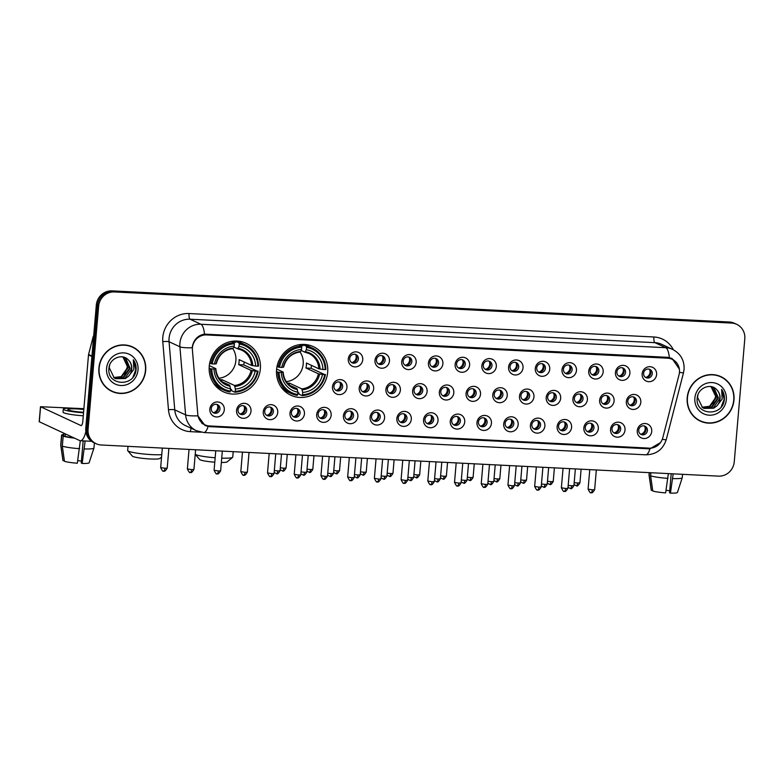 <?xml version="1.0" encoding="UTF-8"?>
<svg xmlns="http://www.w3.org/2000/svg" width="784" height="784" viewBox="0 0 784 784"><rect width="100%" height="100%" fill="white"/><g stroke="black" fill="none" stroke-linecap="round" stroke-linejoin="round"><path stroke-width="1.18" d="M276.566 369.666A26.783 25.411 114.9 0 0 290.835 395.234A26.783 25.411 114.9 0 0 327.673 372.243A26.783 25.411 114.9 0 0 313.404 346.665A26.783 25.411 114.9 0 0 276.566 369.666M209.24 366.265A26.783 25.411 114.9 0 0 223.518 391.843A26.783 25.411 114.9 0 0 260.357 368.843A26.783 25.411 114.9 0 0 246.078 343.265A26.783 25.411 114.9 0 0 209.24 366.265M251.017 411.169A7.575 7.193 -65.1 0 1 243.138 418.313A7.575 7.193 -65.1 0 1 236.552 410.444A7.575 7.193 -65.1 0 1 244.422 403.309A7.575 7.193 -65.1 0 1 251.017 411.169M237.993 409.914A4.547 4.312 114.9 0 0 240.423 414.256A4.547 4.312 114.9 0 0 246.676 410.355A4.547 4.312 114.9 0 0 244.255 406.014A4.547 4.312 114.9 0 0 237.993 409.914M277.732 412.521A7.575 7.193 -65.1 0 1 269.853 419.656A7.575 7.193 -65.1 0 1 263.267 411.786A7.575 7.193 -65.1 0 1 271.137 404.652A7.575 7.193 -65.1 0 1 277.732 412.521M264.708 411.267A4.547 4.312 114.9 0 0 267.138 415.608A4.547 4.312 114.9 0 0 273.391 411.698A4.547 4.312 114.9 0 0 270.97 407.357A4.547 4.312 114.9 0 0 264.708 411.267M304.447 413.864A7.575 7.193 -65.1 0 1 296.568 421.008A7.575 7.193 -65.1 0 1 289.982 413.139A7.575 7.193 -65.1 0 1 297.851 406.004A7.575 7.193 -65.1 0 1 304.447 413.864M291.423 412.609A4.547 4.312 114.9 0 0 293.853 416.951A4.547 4.312 114.9 0 0 300.105 413.05A4.547 4.312 114.9 0 0 297.685 408.709A4.547 4.312 114.9 0 0 291.423 412.609M331.162 415.216A7.575 7.193 -65.1 0 1 323.282 422.351A7.575 7.193 -65.1 0 1 316.697 414.481A7.575 7.193 -65.1 0 1 324.566 407.347A7.575 7.193 -65.1 0 1 331.162 415.216M318.137 413.962A4.547 4.312 114.9 0 0 320.568 418.303A4.547 4.312 114.9 0 0 326.82 414.393A4.547 4.312 114.9 0 0 324.4 410.052A4.547 4.312 114.9 0 0 318.137 413.962M357.876 416.559A7.575 7.193 -65.1 0 1 349.997 423.703A7.575 7.193 -65.1 0 1 343.412 415.834A7.575 7.193 -65.1 0 1 351.281 408.699A7.575 7.193 -65.1 0 1 357.876 416.559M344.852 415.304A4.547 4.312 114.9 0 0 347.283 419.646A4.547 4.312 114.9 0 0 353.535 415.745A4.547 4.312 114.9 0 0 351.114 411.404A4.547 4.312 114.9 0 0 344.852 415.304M384.591 417.911A7.575 7.193 -65.1 0 1 376.712 425.046A7.575 7.193 -65.1 0 1 370.126 417.186A7.575 7.193 -65.1 0 1 377.996 410.042A7.575 7.193 -65.1 0 1 384.591 417.911M371.567 416.657A4.547 4.312 114.9 0 0 373.997 420.998A4.547 4.312 114.9 0 0 380.25 417.098A4.547 4.312 114.9 0 0 377.829 412.747A4.547 4.312 114.9 0 0 371.567 416.657M411.306 419.254A7.575 7.193 -65.1 0 1 403.427 426.398A7.575 7.193 -65.1 0 1 396.841 418.529A7.575 7.193 -65.1 0 1 404.711 411.394A7.575 7.193 -65.1 0 1 411.306 419.254M398.282 417.999A4.547 4.312 114.9 0 0 400.712 422.351A4.547 4.312 114.9 0 0 406.965 418.44A4.547 4.312 114.9 0 0 404.544 414.099A4.547 4.312 114.9 0 0 398.282 417.999M438.021 420.606A7.575 7.193 -65.1 0 1 430.142 427.741A7.575 7.193 -65.1 0 1 423.556 419.881A7.575 7.193 -65.1 0 1 431.425 412.737A7.575 7.193 -65.1 0 1 438.021 420.606M424.997 419.352A4.547 4.312 114.9 0 0 427.427 423.693A4.547 4.312 114.9 0 0 433.679 419.793A4.547 4.312 114.9 0 0 431.259 415.442A4.547 4.312 114.9 0 0 424.997 419.352M464.736 421.959A7.575 7.193 -65.1 0 1 456.856 429.093A7.575 7.193 -65.1 0 1 450.271 421.224A7.575 7.193 -65.1 0 1 458.14 414.089A7.575 7.193 -65.1 0 1 464.736 421.959M451.711 420.694A4.547 4.312 114.9 0 0 454.142 425.046A4.547 4.312 114.9 0 0 460.394 421.135A4.547 4.312 114.9 0 0 457.974 416.794A4.547 4.312 114.9 0 0 451.711 420.694M491.45 423.301A7.575 7.193 -65.1 0 1 483.571 430.436A7.575 7.193 -65.1 0 1 476.986 422.576A7.575 7.193 -65.1 0 1 484.855 415.432A7.575 7.193 -65.1 0 1 491.45 423.301M478.426 422.047A4.547 4.312 114.9 0 0 480.857 426.388A4.547 4.312 114.9 0 0 487.109 422.488A4.547 4.312 114.9 0 0 484.688 418.137A4.547 4.312 114.9 0 0 478.426 422.047M518.165 424.654A7.575 7.193 -65.1 0 1 510.286 431.788A7.575 7.193 -65.1 0 1 503.7 423.919A7.575 7.193 -65.1 0 1 511.57 416.784A7.575 7.193 -65.1 0 1 518.165 424.654M505.141 423.389A4.547 4.312 114.9 0 0 507.571 427.741A4.547 4.312 114.9 0 0 513.824 423.83A4.547 4.312 114.9 0 0 511.403 419.489A4.547 4.312 114.9 0 0 505.141 423.389M544.88 425.996A7.575 7.193 -65.1 0 1 537.001 433.131A7.575 7.193 -65.1 0 1 530.415 425.271A7.575 7.193 -65.1 0 1 538.285 418.127A7.575 7.193 -65.1 0 1 544.88 425.996M531.856 424.742A4.547 4.312 114.9 0 0 534.286 429.083A4.547 4.312 114.9 0 0 540.539 425.183A4.547 4.312 114.9 0 0 538.108 420.832A4.547 4.312 114.9 0 0 531.856 424.742M571.595 427.349A7.575 7.193 -65.1 0 1 563.716 434.483A7.575 7.193 -65.1 0 1 557.13 426.614A7.575 7.193 -65.1 0 1 564.999 419.479A7.575 7.193 -65.1 0 1 571.595 427.349M558.571 426.084A4.547 4.312 114.9 0 0 561.001 430.436A4.547 4.312 114.9 0 0 567.253 426.525A4.547 4.312 114.9 0 0 564.823 422.184A4.547 4.312 114.9 0 0 558.571 426.084M598.31 428.691A7.575 7.193 -65.1 0 1 590.43 435.826A7.575 7.193 -65.1 0 1 583.845 427.966A7.575 7.193 -65.1 0 1 591.714 420.822A7.575 7.193 -65.1 0 1 598.31 428.691M585.285 427.437A4.547 4.312 114.9 0 0 587.716 431.778A4.547 4.312 114.9 0 0 593.968 427.878A4.547 4.312 114.9 0 0 591.538 423.536A4.547 4.312 114.9 0 0 585.285 427.437M625.024 430.044A7.575 7.193 -65.1 0 1 617.145 437.178A7.575 7.193 -65.1 0 1 610.55 429.309A7.575 7.193 -65.1 0 1 618.429 422.174A7.575 7.193 -65.1 0 1 625.024 430.044M612 428.789A4.547 4.312 114.9 0 0 614.431 433.131A4.547 4.312 114.9 0 0 620.683 429.22A4.547 4.312 114.9 0 0 618.253 424.879A4.547 4.312 114.9 0 0 612 428.789M651.739 431.386A7.575 7.193 -65.1 0 1 643.86 438.53A7.575 7.193 -65.1 0 1 637.265 430.661A7.575 7.193 -65.1 0 1 645.144 423.517A7.575 7.193 -65.1 0 1 651.739 431.386M638.715 430.132A4.547 4.312 114.9 0 0 641.145 434.473A4.547 4.312 114.9 0 0 647.398 430.573A4.547 4.312 114.9 0 0 644.967 426.231A4.547 4.312 114.9 0 0 638.715 430.132M224.302 409.826A7.575 7.193 -65.1 0 1 216.423 416.961A7.575 7.193 -65.1 0 1 209.838 409.091A7.575 7.193 -65.1 0 1 217.707 401.957A7.575 7.193 -65.1 0 1 224.302 409.826M211.278 408.572A4.547 4.312 114.9 0 0 213.709 412.913A4.547 4.312 114.9 0 0 219.961 409.003A4.547 4.312 114.9 0 0 217.54 404.662A4.547 4.312 114.9 0 0 211.278 408.572M346.949 387.482A7.575 7.193 -65.1 0 1 339.08 394.617A7.575 7.193 -65.1 0 1 332.485 386.747A7.575 7.193 -65.1 0 1 340.364 379.613A7.575 7.193 -65.1 0 1 346.949 387.482M333.935 386.228A4.547 4.312 114.9 0 0 336.356 390.569A4.547 4.312 114.9 0 0 342.618 386.659A4.547 4.312 114.9 0 0 340.187 382.318A4.547 4.312 114.9 0 0 333.935 386.228M373.664 388.825A7.575 7.193 -65.1 0 1 365.795 395.969A7.575 7.193 -65.1 0 1 359.199 388.1A7.575 7.193 -65.1 0 1 367.079 380.955A7.575 7.193 -65.1 0 1 373.664 388.825M360.65 387.57A4.547 4.312 114.9 0 0 363.07 391.912A4.547 4.312 114.9 0 0 369.323 388.011A4.547 4.312 114.9 0 0 366.902 383.67A4.547 4.312 114.9 0 0 360.65 387.57M400.379 390.177A7.575 7.193 -65.1 0 1 392.51 397.312A7.575 7.193 -65.1 0 1 385.914 389.442A7.575 7.193 -65.1 0 1 393.793 382.308A7.575 7.193 -65.1 0 1 400.379 390.177M387.365 388.923A4.547 4.312 114.9 0 0 389.785 393.264A4.547 4.312 114.9 0 0 396.038 389.354A4.547 4.312 114.9 0 0 393.617 385.013A4.547 4.312 114.9 0 0 387.365 388.923M427.094 391.52A7.575 7.193 -65.1 0 1 419.224 398.664A7.575 7.193 -65.1 0 1 412.629 390.795A7.575 7.193 -65.1 0 1 420.508 383.65A7.575 7.193 -65.1 0 1 427.094 391.52M414.079 390.265A4.547 4.312 114.9 0 0 416.5 394.607A4.547 4.312 114.9 0 0 422.752 390.706A4.547 4.312 114.9 0 0 420.332 386.365A4.547 4.312 114.9 0 0 414.079 390.265M453.809 392.872A7.575 7.193 -65.1 0 1 445.939 400.007A7.575 7.193 -65.1 0 1 439.344 392.137A7.575 7.193 -65.1 0 1 447.223 385.003A7.575 7.193 -65.1 0 1 453.809 392.872M440.794 391.618A4.547 4.312 114.9 0 0 443.215 395.959A4.547 4.312 114.9 0 0 449.467 392.049A4.547 4.312 114.9 0 0 447.047 387.708A4.547 4.312 114.9 0 0 440.794 391.618M480.523 394.215A7.575 7.193 -65.1 0 1 472.654 401.359A7.575 7.193 -65.1 0 1 466.059 393.49A7.575 7.193 -65.1 0 1 473.938 386.345A7.575 7.193 -65.1 0 1 480.523 394.215M467.509 392.96A4.547 4.312 114.9 0 0 469.93 397.302A4.547 4.312 114.9 0 0 476.182 393.401A4.547 4.312 114.9 0 0 473.761 389.06A4.547 4.312 114.9 0 0 467.509 392.96M507.238 395.567A7.575 7.193 -65.1 0 1 499.369 402.702A7.575 7.193 -65.1 0 1 492.773 394.832A7.575 7.193 -65.1 0 1 500.653 387.698A7.575 7.193 -65.1 0 1 507.238 395.567M494.224 394.313A4.547 4.312 114.9 0 0 496.644 398.654A4.547 4.312 114.9 0 0 502.897 394.744A4.547 4.312 114.9 0 0 500.476 390.403A4.547 4.312 114.9 0 0 494.224 394.313M533.953 396.91A7.575 7.193 -65.1 0 1 526.084 404.054A7.575 7.193 -65.1 0 1 519.488 396.185A7.575 7.193 -65.1 0 1 527.367 389.04A7.575 7.193 -65.1 0 1 533.953 396.91M520.939 395.655A4.547 4.312 114.9 0 0 523.359 399.997A4.547 4.312 114.9 0 0 529.612 396.096A4.547 4.312 114.9 0 0 527.191 391.755A4.547 4.312 114.9 0 0 520.939 395.655M560.668 398.262A7.575 7.193 -65.1 0 1 552.798 405.397A7.575 7.193 -65.1 0 1 546.203 397.527A7.575 7.193 -65.1 0 1 554.082 390.393A7.575 7.193 -65.1 0 1 560.668 398.262M547.653 397.008A4.547 4.312 114.9 0 0 550.074 401.349A4.547 4.312 114.9 0 0 556.326 397.439A4.547 4.312 114.9 0 0 553.906 393.098A4.547 4.312 114.9 0 0 547.653 397.008M587.383 399.605A7.575 7.193 -65.1 0 1 579.513 406.749A7.575 7.193 -65.1 0 1 572.918 398.88A7.575 7.193 -65.1 0 1 580.797 391.745A7.575 7.193 -65.1 0 1 587.383 399.605M574.368 398.35A4.547 4.312 114.9 0 0 576.789 402.692A4.547 4.312 114.9 0 0 583.041 398.791A4.547 4.312 114.9 0 0 580.621 394.45A4.547 4.312 114.9 0 0 574.368 398.35M614.097 400.957A7.575 7.193 -65.1 0 1 606.218 408.092A7.575 7.193 -65.1 0 1 599.633 400.222A7.575 7.193 -65.1 0 1 607.512 393.088A7.575 7.193 -65.1 0 1 614.097 400.957M601.083 399.703A4.547 4.312 114.9 0 0 603.504 404.044A4.547 4.312 114.9 0 0 609.756 400.134A4.547 4.312 114.9 0 0 607.335 395.793A4.547 4.312 114.9 0 0 601.083 399.703M640.812 402.3A7.575 7.193 -65.1 0 1 632.933 409.444A7.575 7.193 -65.1 0 1 626.347 401.575A7.575 7.193 -65.1 0 1 634.227 394.44A7.575 7.193 -65.1 0 1 640.812 402.3M627.798 401.045A4.547 4.312 114.9 0 0 630.218 405.387A4.547 4.312 114.9 0 0 636.471 401.486A4.547 4.312 114.9 0 0 634.05 397.145A4.547 4.312 114.9 0 0 627.798 401.045M362.747 359.738A7.575 7.193 -65.1 0 1 354.868 366.883A7.575 7.193 -65.1 0 1 348.282 359.013A7.575 7.193 -65.1 0 1 356.152 351.879A7.575 7.193 -65.1 0 1 362.747 359.738M349.723 358.484A4.547 4.312 114.9 0 0 352.153 362.825A4.547 4.312 114.9 0 0 358.406 358.925A4.547 4.312 114.9 0 0 355.985 354.584A4.547 4.312 114.9 0 0 349.723 358.484M389.462 361.091A7.575 7.193 -65.1 0 1 381.583 368.225A7.575 7.193 -65.1 0 1 374.997 360.356A7.575 7.193 -65.1 0 1 382.866 353.221A7.575 7.193 -65.1 0 1 389.462 361.091M376.438 359.836A4.547 4.312 114.9 0 0 378.868 364.178A4.547 4.312 114.9 0 0 385.12 360.268A4.547 4.312 114.9 0 0 382.7 355.926A4.547 4.312 114.9 0 0 376.438 359.836M416.177 362.433A7.575 7.193 -65.1 0 1 408.297 369.578A7.575 7.193 -65.1 0 1 401.712 361.708A7.575 7.193 -65.1 0 1 409.581 354.574A7.575 7.193 -65.1 0 1 416.177 362.433M403.152 361.179A4.547 4.312 114.9 0 0 405.583 365.52A4.547 4.312 114.9 0 0 411.835 361.62A4.547 4.312 114.9 0 0 409.415 357.279A4.547 4.312 114.9 0 0 403.152 361.179M442.891 363.786A7.575 7.193 -65.1 0 1 435.012 370.92A7.575 7.193 -65.1 0 1 428.427 363.051A7.575 7.193 -65.1 0 1 436.296 355.916A7.575 7.193 -65.1 0 1 442.891 363.786M429.867 362.531A4.547 4.312 114.9 0 0 432.298 366.873A4.547 4.312 114.9 0 0 438.55 362.963A4.547 4.312 114.9 0 0 436.129 358.621A4.547 4.312 114.9 0 0 429.867 362.531M469.606 365.128A7.575 7.193 -65.1 0 1 461.727 372.273A7.575 7.193 -65.1 0 1 455.141 364.403A7.575 7.193 -65.1 0 1 463.011 357.269A7.575 7.193 -65.1 0 1 469.606 365.128M456.582 363.874A4.547 4.312 114.9 0 0 459.012 368.225A4.547 4.312 114.9 0 0 465.265 364.315A4.547 4.312 114.9 0 0 462.844 359.974A4.547 4.312 114.9 0 0 456.582 363.874M496.321 366.481A7.575 7.193 -65.1 0 1 488.442 373.615A7.575 7.193 -65.1 0 1 481.856 365.756A7.575 7.193 -65.1 0 1 489.726 358.611A7.575 7.193 -65.1 0 1 496.321 366.481M483.297 365.226A4.547 4.312 114.9 0 0 485.727 369.568A4.547 4.312 114.9 0 0 491.98 365.667A4.547 4.312 114.9 0 0 489.559 361.316A4.547 4.312 114.9 0 0 483.297 365.226M523.036 367.823A7.575 7.193 -65.1 0 1 515.157 374.968A7.575 7.193 -65.1 0 1 508.571 367.098A7.575 7.193 -65.1 0 1 516.44 359.964A7.575 7.193 -65.1 0 1 523.036 367.823M510.012 366.569A4.547 4.312 114.9 0 0 512.442 370.92A4.547 4.312 114.9 0 0 518.694 367.01A4.547 4.312 114.9 0 0 516.274 362.669A4.547 4.312 114.9 0 0 510.012 366.569M549.751 369.176A7.575 7.193 -65.1 0 1 541.871 376.31A7.575 7.193 -65.1 0 1 535.286 368.451A7.575 7.193 -65.1 0 1 543.155 361.306A7.575 7.193 -65.1 0 1 549.751 369.176M536.726 367.921A4.547 4.312 114.9 0 0 539.157 372.263A4.547 4.312 114.9 0 0 545.409 368.362A4.547 4.312 114.9 0 0 542.989 364.011A4.547 4.312 114.9 0 0 536.726 367.921M576.465 370.528A7.575 7.193 -65.1 0 1 568.586 377.663A7.575 7.193 -65.1 0 1 562.001 369.793A7.575 7.193 -65.1 0 1 569.87 362.659A7.575 7.193 -65.1 0 1 576.465 370.528M563.441 369.264A4.547 4.312 114.9 0 0 565.872 373.615A4.547 4.312 114.9 0 0 572.124 369.705A4.547 4.312 114.9 0 0 569.703 365.364A4.547 4.312 114.9 0 0 563.441 369.264M603.18 371.871A7.575 7.193 -65.1 0 1 595.301 379.005A7.575 7.193 -65.1 0 1 588.715 371.146A7.575 7.193 -65.1 0 1 596.585 364.001A7.575 7.193 -65.1 0 1 603.18 371.871M590.156 370.616A4.547 4.312 114.9 0 0 592.586 374.958A4.547 4.312 114.9 0 0 598.839 371.057A4.547 4.312 114.9 0 0 596.418 366.706A4.547 4.312 114.9 0 0 590.156 370.616M629.895 373.223A7.575 7.193 -65.1 0 1 622.016 380.358A7.575 7.193 -65.1 0 1 615.43 372.488A7.575 7.193 -65.1 0 1 623.3 365.354A7.575 7.193 -65.1 0 1 629.895 373.223M616.871 371.959A4.547 4.312 114.9 0 0 619.301 376.31A4.547 4.312 114.9 0 0 625.554 372.4A4.547 4.312 114.9 0 0 623.133 368.059A4.547 4.312 114.9 0 0 616.871 371.959M656.61 374.566A7.575 7.193 -65.1 0 1 648.731 381.7A7.575 7.193 -65.1 0 1 642.145 373.841A7.575 7.193 -65.1 0 1 650.014 366.696A7.575 7.193 -65.1 0 1 656.61 374.566M643.586 373.311A4.547 4.312 114.9 0 0 646.016 377.653A4.547 4.312 114.9 0 0 652.268 373.752A4.547 4.312 114.9 0 0 649.848 369.401A4.547 4.312 114.9 0 0 643.586 373.311M243.491 405.749A4.547 4.312 -65.1 0 1 239.728 413.854M270.206 407.092A4.547 4.312 -65.1 0 1 266.442 415.197M296.92 408.444A4.547 4.312 -65.1 0 1 293.157 416.549M323.635 409.787A4.547 4.312 -65.1 0 1 319.872 417.892M350.35 411.139A4.547 4.312 -65.1 0 1 346.587 419.244M377.065 412.482A4.547 4.312 -65.1 0 1 373.302 420.587M403.78 413.834A4.547 4.312 -65.1 0 1 400.016 421.939M430.494 415.177A4.547 4.312 -65.1 0 1 426.731 423.291M457.209 416.529A4.547 4.312 -65.1 0 1 453.446 424.634M483.924 417.872A4.547 4.312 -65.1 0 1 480.161 425.986M510.639 419.224A4.547 4.312 -65.1 0 1 506.876 427.329M537.354 420.567A4.547 4.312 -65.1 0 1 533.59 428.681M564.068 421.919A4.547 4.312 -65.1 0 1 560.305 430.024M590.783 423.262A4.547 4.312 -65.1 0 1 587.02 431.376M617.498 424.614A4.547 4.312 -65.1 0 1 613.735 432.719M644.213 425.967A4.547 4.312 -65.1 0 1 640.45 434.071M216.776 404.397A4.547 4.312 -65.1 0 1 213.013 412.502M339.433 382.053A4.547 4.312 -65.1 0 1 335.67 390.158M366.148 383.405A4.547 4.312 -65.1 0 1 362.384 391.51M392.862 384.748A4.547 4.312 -65.1 0 1 389.099 392.853M419.577 386.1A4.547 4.312 -65.1 0 1 415.814 394.205M446.292 387.443A4.547 4.312 -65.1 0 1 442.529 395.548M473.007 388.795A4.547 4.312 -65.1 0 1 469.244 396.9M499.722 390.138A4.547 4.312 -65.1 0 1 495.958 398.243M526.436 391.49A4.547 4.312 -65.1 0 1 522.673 399.595M553.151 392.833A4.547 4.312 -65.1 0 1 549.388 400.938M579.866 394.185A4.547 4.312 -65.1 0 1 576.103 402.29M606.581 395.528A4.547 4.312 -65.1 0 1 602.818 403.633M633.296 396.88A4.547 4.312 -65.1 0 1 629.532 404.985M355.221 354.319A4.547 4.312 -65.1 0 1 351.457 362.424M381.935 355.662A4.547 4.312 -65.1 0 1 378.172 363.766M408.65 357.014A4.547 4.312 -65.1 0 1 404.887 365.119M435.365 358.357A4.547 4.312 -65.1 0 1 431.602 366.461M462.08 359.709A4.547 4.312 -65.1 0 1 458.317 367.814M488.795 361.052A4.547 4.312 -65.1 0 1 485.031 369.156M515.509 362.404A4.547 4.312 -65.1 0 1 511.746 370.509M542.224 363.747A4.547 4.312 -65.1 0 1 538.461 371.861M568.939 365.099A4.547 4.312 -65.1 0 1 565.176 373.204M595.654 366.442A4.547 4.312 -65.1 0 1 591.891 374.556M622.369 367.794A4.547 4.312 -65.1 0 1 618.605 375.899M649.083 369.137A4.547 4.312 -65.1 0 1 645.32 377.251M192.423 350.134A13.642 12.946 -65.1 0 1 192.423 347.782A13.642 12.946 -65.1 0 1 206.604 334.935L667.596 358.19A13.642 12.946 -65.1 0 1 672.192 359.327A13.642 12.946 -65.1 0 1 679.062 374.693L662.823 437.668A13.642 12.946 -65.1 0 1 649.044 448.183L209.642 426.016A13.642 12.946 -65.1 0 1 205.055 424.879A13.642 12.946 -65.1 0 1 197.774 414.207L192.423 350.134M98.902 368.019A24.51 23.255 114.9 0 0 111.965 391.422A24.51 23.255 114.9 0 0 145.677 370.381A24.51 23.255 114.9 0 0 132.614 346.969A24.51 23.255 114.9 0 0 98.902 368.019M111.397 391.147A24.51 23.255 114.9 0 0 115.571 392.47M687.205 397.694A24.51 23.255 114.9 0 0 700.269 421.106A24.51 23.255 114.9 0 0 733.981 400.056A24.51 23.255 114.9 0 0 720.917 376.653A24.51 23.255 114.9 0 0 687.205 397.694M699.691 420.822A24.51 23.255 114.9 0 0 703.875 422.145M192.335 346.959L192.521 345.724C194.197 339.168 198.176 335.297 204.477 334.121L667.38 357.308L672.074 358.494L679.414 369.176M96.167 443.734L93.855 442.666A15.161 14.386 114.9 0 1 85.77 428.191L96.314 305.143A15.161 14.386 114.9 0 1 112.073 290.864L729.306 321.999A15.161 14.386 114.9 0 1 734.402 323.263L735.559 323.802A15.161 14.386 114.9 0 0 730.463 322.538L113.229 291.403A15.161 14.386 114.9 0 0 97.471 305.682L86.926 428.721A15.161 14.386 114.9 0 0 95.011 443.205A15.161 14.386 114.9 0 1 86.926 428.721L97.471 305.682A15.161 14.386 114.9 0 1 113.229 291.403L730.463 322.538A15.161 14.386 114.9 0 1 735.559 323.802L736.715 324.341A15.161 14.386 114.9 0 0 731.619 323.077L114.386 291.942A15.161 14.386 114.9 0 0 98.637 306.211L88.082 429.26A15.161 14.386 114.9 0 0 96.167 443.734A15.161 14.386 114.9 0 0 101.263 444.998L718.497 476.133A15.161 14.386 114.9 0 0 734.255 461.864L744.8 338.815A15.161 14.386 114.9 0 0 736.715 324.341M660.451 442.627L649.965 448.781L648.437 448.791L209.553 426.643L205.045 425.555L197.901 415.834A17.689 2.871 -4.8 0 1 185.602 414.883L179.908 346.773A20.208 19.179 -65.1 0 1 179.918 343.284A20.208 19.179 -65.1 0 1 200.92 324.253A17.689 5.214 92.9 0 1 204.477 334.121M648.476 448.085L206.584 425.8M671.339 358.17L675.004 361.13M724.044 378.731A24.51 23.255 114.9 0 0 720.329 376.389M135.74 349.056A24.51 23.255 114.9 0 0 132.035 346.714M132.506 347.204A24.255 23.01 114.9 0 0 99.147 368.029A24.255 23.01 114.9 0 0 112.073 391.196A24.255 23.01 114.9 0 0 145.442 370.362A24.255 23.01 114.9 0 0 132.506 347.204L131.349 346.665A24.255 23.01 114.9 0 0 127.851 345.391M123.019 357.063L127.4 366.716L124.529 374.193M123.431 357.2L128.272 367.461L121.677 376.839L113.915 377.692M123.196 357.122L127.812 367.255L121.226 376.624L113.709 377.535M122.128 356.847L125.812 358.396L130.115 368.323L123.519 377.692L114.778 378.241M124.146 357.475L125.352 358.18L129.654 368.108L123.059 377.476L114.552 378.113M128.713 360.346C122.794 352.8 109.554 358.21 108.966 368.098C106.448 385.591 133.868 387.502 135.955 370.548L136.053 369.705C136.328 365.991 135.416 362.678 133.319 359.758L133.858 369.382L128.576 376.212A11.417 10.839 114.9 0 0 131.741 369.078A11.417 10.839 114.9 0 0 128.713 360.346C130.889 362.776 131.82 365.648 131.487 368.96L124.891 378.329L115.444 378.603M128.576 376.212L125.352 378.545L115.669 378.711L114.15 377.849L109.231 367.647L109.642 365.197M106.575 368.402A16.474 15.631 114.9 0 0 120.893 385.503A16.474 15.631 114.9 0 0 138.013 369.989A16.474 15.631 114.9 0 0 123.686 352.888A16.474 15.631 114.9 0 0 106.575 368.402M107.692 388.805A24.255 23.01 114.9 0 0 110.916 390.657L112.073 391.196M133.319 359.758L135.838 369.607L132.957 377.084M85.858 431.612A20.208 5.958 92.9 0 1 80.36 440.735A20.208 5.958 92.9 0 1 79.664 440.549L39.2 421.714L40.484 406.71L80.948 425.545A5.057 1.49 -87.1 0 0 81.124 425.594A5.057 1.49 -87.1 0 0 82.82 421.214L88.504 354.907A2.528 2.401 -65.1 0 1 88.582 354.476L93.11 336.904A2.528 2.401 -65.1 0 1 93.688 335.817M83.898 408.689L40.484 406.71M83.829 409.513A12.632 1.431 4.9 0 0 76.803 408.925A12.632 1.431 4.9 0 0 67.836 409.522A12.632 1.431 4.9 0 0 83.594 412.257M83.868 408.983A17.179 1.94 4.9 0 0 75.499 408.317A17.179 1.94 4.9 0 0 63.298 409.13A17.179 1.94 4.9 0 0 83.545 412.786M80.321 440.726L77.322 463.217A13.132 1.49 4.9 0 1 64.464 461.335L62.328 446.155L63.181 436.149L65.141 436.257A14.651 1.656 4.9 0 0 73.784 437.825M63.181 436.149A16.67 1.882 4.9 0 0 74.47 438.138M62.328 446.155A16.67 1.882 4.9 0 0 79.635 448.683M83.153 440.873L81.262 463.04L82.144 463.452L85.142 440.971M84.456 448.928A16.67 1.882 4.9 0 0 93.933 448.085A16.67 1.882 4.9 0 0 93.943 448.036L94.384 442.911M82.144 463.452A13.132 1.49 4.9 0 0 89.121 462.785L93.933 448.085M81.418 461.11A10.104 1.147 4.9 0 0 77.734 460.629M63.298 409.13L63.043 412.139A17.179 1.94 4.9 0 0 83.29 415.785M63.778 433.18L63.592 435.355A14.651 1.656 4.9 0 0 63.69 435.581L61.74 435.483L60.878 445.488L63.014 460.669L64.376 460.737M63.896 433.229L63.69 435.581M65.141 436.257L65.337 433.905M63.671 434.463A16.67 1.882 4.9 0 0 61.573 435.189A16.67 1.882 4.9 0 0 61.74 435.483M61.573 435.189L60.721 445.194A16.67 1.882 4.9 0 0 60.721 445.243A16.67 1.882 4.9 0 0 60.878 445.488M60.721 445.243L62.955 460.541A13.132 1.49 4.9 0 0 63.014 460.669M720.81 376.879A24.255 23.01 114.9 0 0 687.45 397.713A24.255 23.01 114.9 0 0 700.377 420.871A24.255 23.01 114.9 0 0 733.736 400.046A24.255 23.01 114.9 0 0 720.81 376.879L719.653 376.34A24.255 23.01 114.9 0 0 716.155 375.066M710.912 386.453L715.704 396.4L712.832 403.878M711.735 386.875L716.576 397.145L709.981 406.514L702.219 407.366M711.49 386.796L716.115 396.929L709.52 406.308L702.013 407.219M710.431 386.532L714.106 388.07L718.409 397.998L711.823 407.366L703.072 407.925M712.44 387.149L713.646 387.864L717.958 397.782L711.362 407.161L702.856 407.798M717.017 390.02C711.098 382.484 697.858 387.894 697.26 397.782C694.751 415.265 722.172 417.186 724.259 400.232L724.357 399.379C724.632 395.675 723.72 392.363 721.623 389.432L722.162 399.066L716.88 405.887A11.417 10.839 114.9 0 0 720.045 398.752A11.417 10.839 114.9 0 0 717.017 390.02C719.193 392.451 720.114 395.322 719.79 398.635L713.195 408.013L703.748 408.288M716.88 405.887L713.656 408.219L703.973 408.395L702.454 407.533L697.535 397.321L697.936 394.871M694.869 398.086A16.474 15.631 114.9 0 0 709.197 415.187A16.474 15.631 114.9 0 0 726.317 399.673A16.474 15.631 114.9 0 0 711.99 382.572A16.474 15.631 114.9 0 0 694.869 398.086M695.986 418.489A24.255 23.01 114.9 0 0 699.22 420.332L700.377 420.871M721.623 389.432L724.142 399.281L721.26 406.759M161.563 457.052L159.858 458.473A13.896 1.568 -175.1 0 1 150.097 458.963A13.896 1.568 -175.1 0 1 132.349 456.112L127.772 450.751A18.943 2.146 4.9 0 0 151.969 454.632A18.943 2.146 4.9 0 0 161.769 454.671M218.981 378.211A18.698 17.738 114.9 0 0 235.866 360.66A18.698 17.738 114.9 0 0 232.74 348.596M244.147 361.973A24 22.775 -65.1 0 1 244.108 362.394A24 22.775 -65.1 0 1 243.765 364.893L257.417 371.204A24.049 22.824 114.9 0 1 235.18 391.353L235.386 389.04A21.727 20.619 114.9 0 0 255.182 371.097L251.096 370.401L238.669 364.629A18.698 17.738 114.9 0 0 239.051 362.139A18.698 17.738 114.9 0 0 239.1 359.631L251.527 365.403L255.613 366.089A21.727 20.619 114.9 0 0 239.042 346.312L239.247 344A24.049 22.824 114.9 0 1 257.838 366.206L258.524 366.118A25.059 23.785 114.9 0 0 245.069 344.695A25.059 23.785 114.9 0 0 239.042 342.863L239.247 344M220.186 379.77A18.698 17.738 114.9 0 0 222.048 379.701L234.475 385.473L235.386 389.04M211.758 368.901L210.504 368.725A25.059 23.785 114.9 0 0 223.959 390.148A25.059 23.785 114.9 0 0 229.986 391.98L230.359 391.108A24.049 22.824 114.9 0 1 211.758 368.901L213.993 369.019A21.727 20.619 114.9 0 0 230.555 388.795L229.653 385.228L222.313 381.818M209.308 365.628L215.737 368.617L213.993 369.019M233.044 341.167L235.621 342.373L235.945 341.422L239.042 342.863M235.18 391.353L234.808 392.225L231.711 390.785L231.574 389.619L230.525 389.138M245.069 344.695L241.972 343.255A25.059 23.785 114.9 0 0 235.945 341.422M213.571 383.327A25.059 23.785 114.9 0 0 220.863 388.707L223.959 390.148M234.808 392.225A25.059 23.785 114.9 0 0 258.093 371.126M210.504 368.725L209.152 368.088M257.838 366.206L255.613 366.089M255.182 371.097L257.417 371.204M230.555 388.795L230.359 391.108M239.042 346.312L237.621 348.792L233.808 347.028M252.752 365.677A19.433 18.444 114.9 0 0 238.189 348.292L237.621 348.792M215.737 368.617L215.541 368.823A19.433 18.444 114.9 0 0 230.104 386.208M209.691 363.139L212.19 363.903A24.049 22.824 114.9 0 1 234.416 343.755L234.22 342.618A25.059 23.785 114.9 0 0 210.935 363.717M234.22 342.618L231.564 341.383M234.416 343.755L234.22 346.067A21.727 20.619 114.9 0 0 214.424 364.011L212.19 363.903M214.424 364.011L215.972 363.825A19.433 18.444 114.9 0 1 233.367 348.047L234.22 346.067M221.892 381.465L222.048 379.701M238.669 364.629L243.765 364.893M128.017 446.351L127.665 450.496A18.943 2.146 4.9 0 0 127.772 450.751M221.725 458.13A18.943 2.146 4.9 0 0 232.593 457.356L227.174 461.874A13.896 1.568 -175.1 0 1 221.353 462.472M232.593 457.356A18.943 2.146 4.9 0 0 232.74 457.131L233.211 451.653M286.297 381.602A18.698 17.738 114.9 0 0 303.183 364.06A18.698 17.738 114.9 0 0 300.056 351.987M311.464 365.373A24 22.775 -65.1 0 1 311.424 365.795A24 22.775 -65.1 0 1 311.081 368.284L324.733 374.605A24.049 22.824 114.9 0 1 302.497 394.754L302.702 392.431A21.727 20.619 114.9 0 0 322.498 374.487L318.412 373.801L305.985 368.029A18.698 17.738 114.9 0 0 306.368 365.54A18.698 17.738 114.9 0 0 306.417 363.021L318.843 368.803L322.93 369.489A21.727 20.619 114.9 0 0 306.358 349.713L306.564 347.39A24.049 22.824 114.9 0 1 325.164 369.597L325.84 369.519A25.059 23.785 114.9 0 0 312.385 348.086A25.059 23.785 114.9 0 0 306.358 346.254L306.564 347.39M287.503 383.16A18.698 17.738 114.9 0 0 289.365 383.092L301.791 388.864L302.702 392.431M279.075 372.302L277.82 372.116A25.059 23.785 114.9 0 0 291.276 393.548A25.059 23.785 114.9 0 0 297.303 395.381L297.675 394.509A24.049 22.824 114.9 0 1 279.075 372.302L281.309 372.41A21.727 20.619 114.9 0 0 297.881 392.186L296.969 388.619L289.629 385.218M276.625 369.029L283.063 372.018L281.309 372.41M300.36 344.568L302.938 345.764L303.261 344.813L306.358 346.254M302.497 394.754L302.124 395.616L299.027 394.185L298.89 393.019L297.851 392.539M312.385 348.086L309.288 346.646A25.059 23.785 114.9 0 0 303.261 344.813M280.888 386.728A25.059 23.785 114.9 0 0 288.179 392.108L291.276 393.548M302.124 395.616A25.059 23.785 114.9 0 0 325.409 374.517M277.82 372.116L276.468 371.489M325.164 369.597L322.93 369.489M322.498 374.487L324.733 374.605M297.881 392.186L297.675 394.509M306.358 349.713L304.937 352.192L301.125 350.428M320.068 369.068A19.433 18.444 114.9 0 0 305.505 351.693L304.937 352.192M283.063 372.018L282.857 372.224A19.433 18.444 114.9 0 0 297.42 389.599M277.007 366.54L279.506 367.294A24.049 22.824 114.9 0 1 301.742 347.155L301.536 346.009A25.059 23.785 114.9 0 0 278.251 367.118M301.536 346.009L298.88 344.774M301.742 347.155L301.536 349.468A21.727 20.619 114.9 0 0 281.74 367.412L279.506 367.294M281.74 367.412L283.289 367.216A19.433 18.444 114.9 0 1 300.684 351.448L301.536 349.468M289.208 384.866L289.365 383.092M305.985 368.029L311.081 368.284M214.777 462.197A13.896 1.568 -175.1 0 1 199.665 459.512L195.216 454.299A18.943 2.146 4.9 0 0 215.159 457.768M352.124 362.531A5.557 5.272 114.9 0 0 355.74 354.76M378.839 363.874A5.557 5.272 114.9 0 0 382.455 356.103M405.553 365.226A5.557 5.272 114.9 0 0 409.16 357.455M432.268 366.569A5.557 5.272 114.9 0 0 435.875 358.798M458.983 367.921A5.557 5.272 114.9 0 0 462.589 360.15M485.698 369.264A5.557 5.272 114.9 0 0 489.304 361.493M512.413 370.616A5.557 5.272 114.9 0 0 516.019 362.845M539.127 371.959A5.557 5.272 114.9 0 0 542.734 364.188M565.842 373.311A5.557 5.272 114.9 0 0 569.449 365.54M592.557 374.654A5.557 5.272 114.9 0 0 596.163 366.883M619.272 376.006A5.557 5.272 114.9 0 0 622.878 368.235M645.987 377.349A5.557 5.272 114.9 0 0 649.593 369.578M336.336 390.265A5.557 5.272 114.9 0 0 339.942 382.494M363.051 391.608A5.557 5.272 114.9 0 0 366.657 383.837M389.766 392.96A5.557 5.272 114.9 0 0 393.372 385.189M416.48 394.313A5.557 5.272 114.9 0 0 420.087 386.532M443.195 395.655A5.557 5.272 114.9 0 0 446.802 387.884M469.91 397.008A5.557 5.272 114.9 0 0 473.516 389.236M496.625 398.35A5.557 5.272 114.9 0 0 500.231 390.579M523.34 399.703A5.557 5.272 114.9 0 0 526.946 391.931M550.054 401.045A5.557 5.272 114.9 0 0 553.661 393.274M576.769 402.398A5.557 5.272 114.9 0 0 580.376 394.626M603.474 403.74A5.557 5.272 114.9 0 0 607.09 395.969M630.189 405.093A5.557 5.272 114.9 0 0 633.805 397.321M213.679 412.609A5.557 5.272 114.9 0 0 217.295 404.838M668.35 473.605L665.626 492.891A13.132 1.49 4.9 0 1 652.768 491.019L650.622 475.839L650.896 472.723M650.622 475.839A16.67 1.882 4.9 0 0 667.939 478.367M671.182 473.752L669.556 492.724L670.447 493.136L673.172 473.85M672.76 478.603A16.67 1.882 4.9 0 0 682.237 477.77A16.67 1.882 4.9 0 0 682.247 477.721L682.541 474.32M670.447 493.136A13.132 1.49 4.9 0 0 677.425 492.46L682.237 477.77M669.722 490.784A10.104 1.147 4.9 0 0 666.037 490.314M649.211 472.644L649.025 474.869A16.67 1.882 4.9 0 0 649.025 474.918A16.67 1.882 4.9 0 0 649.181 475.163L651.318 490.343L652.68 490.412M649.397 472.644L649.181 475.163M649.025 474.918L651.259 490.216A13.132 1.49 4.9 0 0 651.318 490.343M240.394 413.962A5.557 5.272 114.9 0 0 244 406.19M267.109 415.304A5.557 5.272 114.9 0 0 270.715 407.533M293.824 416.657A5.557 5.272 114.9 0 0 297.43 408.885M320.538 417.999A5.557 5.272 114.9 0 0 324.145 410.228M347.253 419.352A5.557 5.272 114.9 0 0 350.86 411.58M373.968 420.694A5.557 5.272 114.9 0 0 377.574 412.923M400.683 422.047A5.557 5.272 114.9 0 0 404.289 414.275M427.398 423.389A5.557 5.272 114.9 0 0 431.004 415.618M454.112 424.742A5.557 5.272 114.9 0 0 457.719 416.97M480.827 426.084A5.557 5.272 114.9 0 0 484.434 418.313M507.542 427.437A5.557 5.272 114.9 0 0 511.148 419.665M534.257 428.779A5.557 5.272 114.9 0 0 537.863 421.008M560.972 430.132A5.557 5.272 114.9 0 0 564.578 422.36M587.686 431.474A5.557 5.272 114.9 0 0 591.293 423.703M614.401 432.827A5.557 5.272 114.9 0 0 618.008 425.055M641.116 434.169A5.557 5.272 114.9 0 0 644.722 426.398M667.596 358.19L665.498 357.22M206.604 334.935L204.781 334.092M653.905 336.993A5.057 1.49 -87.1 0 0 654.924 342.667L190.071 319.215A20.208 19.179 114.9 0 0 169.07 338.247A20.208 19.179 114.9 0 0 169.06 341.736L174.754 409.846A20.208 19.179 114.9 0 0 185.534 425.653L196.382 430.69A20.208 19.179 -65.1 0 1 185.602 414.883L174.754 409.846A5.057 0.823 175.2 0 0 168.482 409.797L162.788 341.697A25.264 23.971 -65.1 0 1 189.052 313.541L653.905 336.993A25.264 23.971 -65.1 0 1 673.338 349.752M661.725 344.343A20.208 19.179 114.9 0 0 654.924 342.667L665.773 347.704A20.208 19.179 -65.1 0 1 672.574 349.38L661.725 344.343M192.276 347.733A17.689 2.871 -4.8 0 1 179.908 346.773L169.06 341.736A5.057 0.823 175.2 0 0 162.788 341.697M669.33 357.573A17.689 5.214 -87.1 0 0 665.773 347.704L200.92 324.253L190.071 319.215A5.057 1.49 -87.1 0 1 189.052 313.541M649.965 448.781A17.689 5.214 92.9 0 1 645.683 454.818L203.791 432.523A17.689 5.214 -87.1 0 0 208.074 426.486M662.294 439.295A17.689 1.068 14.5 0 0 666.253 439.628C662.999 449.536 656.149 454.593 645.683 454.818M679.463 372.331A17.689 1.068 14.5 0 0 683.521 372.684L666.253 439.628M201.047 432.2L190.453 431.661A25.264 23.971 -65.1 0 1 168.482 409.797M731.619 323.077L729.306 321.999M114.386 291.942L112.073 290.864M98.637 306.211L96.314 305.143M88.082 429.26L85.77 428.191M191.198 428.289A5.057 1.49 -87.1 0 0 190.453 431.661M648.437 448.791L646.937 448.095M209.553 426.643L208.044 425.947M91.914 356.495L88.504 354.907M40.592 406.808L39.308 421.812M88.582 354.476L91.953 356.044M234.475 385.473A18.698 17.738 114.9 0 0 251.096 370.401M215.845 368.705C216.433 375.85 219.745 380.936 225.763 383.964A18.698 17.738 114.9 0 0 229.653 385.228M234.926 386.443A19.433 18.444 114.9 0 0 252.321 370.675M251.527 365.403A18.698 17.738 114.9 0 0 241.511 350.056A18.698 17.738 114.9 0 0 237.728 348.821M301.791 388.864A18.698 17.738 114.9 0 0 318.412 373.801M283.161 372.106C283.749 379.24 287.062 384.327 293.079 387.365A18.698 17.738 114.9 0 0 296.969 388.619M302.242 389.844A19.433 18.444 114.9 0 0 319.637 374.076M318.843 368.803A18.698 17.738 114.9 0 0 308.827 353.457A18.698 17.738 114.9 0 0 305.045 352.212M282.534 471.008A3.283 0.97 -87.1 0 0 282.642 471.037A3.283 0.97 -87.1 0 0 283.749 468.185L280.329 467.783M287.258 454.377L286.082 468.038L283.749 468.185M309.249 472.35A3.283 0.97 -87.1 0 0 309.357 472.38A3.283 0.97 -87.1 0 0 310.464 469.538L307.044 469.136M313.972 455.729L312.796 469.381L310.464 469.538M335.964 473.703A3.283 0.97 -87.1 0 0 336.071 473.732A3.283 0.97 -87.1 0 0 337.179 470.89L333.759 470.478M340.687 457.072L339.511 470.733L337.179 470.89M362.678 475.045A3.283 0.97 -87.1 0 0 362.786 475.075A3.283 0.97 -87.1 0 0 363.894 472.233L360.473 471.831M367.402 458.424L366.226 472.076L363.894 472.233M389.393 476.398A3.283 0.97 -87.1 0 0 389.501 476.427A3.283 0.97 -87.1 0 0 390.608 473.585L387.188 473.173M394.117 459.767L392.941 473.428L390.608 473.585M416.108 477.74A3.283 0.97 -87.1 0 0 416.216 477.77A3.283 0.97 -87.1 0 0 417.323 474.928L413.903 474.526M420.832 461.119L419.656 474.771L417.323 474.928M442.823 479.093A3.283 0.97 -87.1 0 0 442.931 479.122A3.283 0.97 -87.1 0 0 444.038 476.28L440.618 475.868M447.546 462.462L446.37 476.123L444.038 476.28M469.538 480.435A3.283 0.97 -87.1 0 0 469.645 480.465A3.283 0.97 -87.1 0 0 470.753 477.623L467.333 477.221M474.251 463.814L473.085 477.466L470.753 477.623M496.252 481.788A3.283 0.97 -87.1 0 0 496.36 481.817A3.283 0.97 -87.1 0 0 497.468 478.975L494.047 478.563M500.966 465.157L499.8 478.818L497.468 478.975M522.967 483.13A3.283 0.97 -87.1 0 0 523.075 483.16A3.283 0.97 -87.1 0 0 524.182 480.318L520.762 479.916M527.681 466.509L526.515 480.161L524.182 480.318M549.682 484.483A3.283 0.97 -87.1 0 0 549.79 484.512A3.283 0.97 -87.1 0 0 550.897 481.67L547.477 481.268M554.396 467.852L553.23 481.513L550.897 481.67M576.397 485.825A3.283 0.97 -87.1 0 0 576.505 485.855A3.283 0.97 -87.1 0 0 577.612 483.013L574.192 482.611M581.111 469.204L579.944 482.856L577.612 483.013M276.527 473.742A3.283 0.97 -87.1 0 0 276.634 473.771A3.283 0.97 -87.1 0 0 277.742 470.929L274.322 470.527M281.505 454.093L280.074 470.772L277.742 470.929M303.241 475.094A3.283 0.97 -87.1 0 0 303.349 475.124A3.283 0.97 -87.1 0 0 304.457 472.282L301.036 471.87M308.22 455.435L306.789 472.125L304.457 472.282M329.956 476.437A3.283 0.97 -87.1 0 0 330.064 476.466A3.283 0.97 -87.1 0 0 331.171 473.624L327.751 473.222M334.935 456.788L333.504 473.467L331.171 473.624M356.671 477.789A3.283 0.97 -87.1 0 0 356.779 477.819A3.283 0.97 -87.1 0 0 357.886 474.977L354.466 474.565M361.649 458.13L360.219 474.82L357.886 474.977M383.386 479.132A3.283 0.97 -87.1 0 0 383.494 479.161A3.283 0.97 -87.1 0 0 384.601 476.319L381.181 475.917M388.364 459.483L386.933 476.162L384.601 476.319M410.101 480.484A3.283 0.97 -87.1 0 0 410.208 480.514A3.283 0.97 -87.1 0 0 411.316 477.672L407.896 477.26M415.079 460.825L413.648 477.515L411.316 477.672M436.815 481.827A3.283 0.97 -87.1 0 0 436.923 481.856A3.283 0.97 -87.1 0 0 438.031 479.014L434.61 478.612M441.794 462.178L440.363 478.857L438.031 479.014M463.53 483.179A3.283 0.97 -87.1 0 0 463.638 483.209A3.283 0.97 -87.1 0 0 464.745 480.367L461.325 479.955M468.509 463.52L467.078 480.21L464.745 480.367M490.235 484.522A3.283 0.97 -87.1 0 0 490.353 484.551A3.283 0.97 -87.1 0 0 491.46 481.709L488.04 481.307M495.223 464.873L493.793 481.552L491.46 481.709M516.95 485.874A3.283 0.97 -87.1 0 0 517.068 485.904A3.283 0.97 -87.1 0 0 518.175 483.062L514.755 482.66M521.938 466.215L520.507 482.905L518.175 483.062M543.665 487.217A3.283 0.97 -87.1 0 0 543.782 487.246A3.283 0.97 -87.1 0 0 544.89 484.404L541.47 484.002M548.653 467.568L547.222 484.247L544.89 484.404M570.38 488.569A3.283 0.97 -87.1 0 0 570.497 488.599A3.283 0.97 -87.1 0 0 571.605 485.757L568.184 485.355M575.368 468.91L573.937 485.6L571.605 485.757M164.875 468.273L160.661 467.558C163.836 474.046 163.386 469.861 163.768 471.125A3.283 0.97 -87.1 0 0 164.875 468.273L167.208 468.117L168.893 448.409M163.65 471.096A3.283 0.97 -87.1 0 0 163.768 471.125C164.003 470.224 163.876 473.448 167.208 468.117M191.59 469.626L187.376 468.91C190.551 475.388 190.1 471.204 190.483 472.468A3.283 0.97 -87.1 0 0 191.59 469.626L193.922 469.469L195.608 449.761M190.365 472.438A3.283 0.97 -87.1 0 0 190.483 472.468C190.718 471.576 190.59 474.79 193.922 469.469M218.305 470.968L214.091 470.253C217.266 476.741 216.815 472.556 217.197 473.82A3.283 0.97 -87.1 0 0 218.305 470.968L220.637 470.821L222.323 451.104M217.08 473.791A3.283 0.97 -87.1 0 0 217.197 473.82C217.433 472.919 217.305 476.143 220.637 470.821M245.02 472.321L240.806 471.605C243.981 478.083 243.53 473.908 243.912 475.163A3.283 0.97 -87.1 0 0 245.02 472.321L247.352 472.164L249.038 452.456M243.795 475.133A3.283 0.97 -87.1 0 0 243.912 475.163C244.147 474.271 244.02 477.485 247.352 472.164M271.734 473.663L267.52 472.948C270.696 479.436 270.245 475.251 270.627 476.515A3.283 0.97 -87.1 0 0 271.734 473.663L274.067 473.516L275.752 453.799M270.509 476.486A3.283 0.97 -87.1 0 0 270.627 476.515C270.862 475.614 270.735 478.838 274.067 473.516M298.449 475.016L294.235 474.3C297.41 480.778 296.96 476.603 297.342 477.858A3.283 0.97 -87.1 0 0 298.449 475.016L300.782 474.859L302.467 455.151M297.224 477.828A3.283 0.97 -87.1 0 0 297.342 477.858C297.577 476.966 297.45 480.18 300.782 474.859M325.164 476.368L320.95 475.643C324.125 482.131 323.674 477.946 324.057 479.21A3.283 0.97 -87.1 0 0 325.164 476.368L327.496 476.211L329.182 456.494M323.939 479.181A3.283 0.97 -87.1 0 0 324.057 479.21C324.282 478.309 324.164 481.533 327.496 476.211M351.879 477.711L347.665 476.995C350.84 483.473 350.379 479.298 350.771 480.553A3.283 0.97 -87.1 0 0 351.879 477.711L354.211 477.554L355.897 457.846M350.654 480.523A3.283 0.97 -87.1 0 0 350.771 480.553C350.997 479.661 350.879 482.885 354.211 477.554M378.594 479.063L374.38 478.338C377.555 484.826 377.094 480.641 377.486 481.905A3.283 0.97 -87.1 0 0 378.594 479.063L380.926 478.906L382.612 459.189M377.369 481.876A3.283 0.97 -87.1 0 0 377.486 481.905C377.712 481.004 377.594 484.228 380.926 478.906M405.308 480.406L401.094 479.69C404.27 486.168 403.809 481.993 404.201 483.248A3.283 0.97 -87.1 0 0 405.308 480.406L407.641 480.249L409.326 460.541M404.083 483.218A3.283 0.97 -87.1 0 0 404.201 483.248C404.426 482.356 404.309 485.58 407.641 480.249M432.023 481.758L427.809 481.033C430.984 487.521 430.524 483.336 430.916 484.6A3.283 0.97 -87.1 0 0 432.023 481.758L434.356 481.601L436.041 461.884M430.798 484.571A3.283 0.97 -87.1 0 0 430.916 484.6C431.141 483.699 431.024 486.923 434.356 481.601M458.738 483.101L454.524 482.385C457.699 488.863 457.239 484.688 457.631 485.943A3.283 0.97 -87.1 0 0 458.738 483.101L461.07 482.944L462.756 463.236M457.513 485.913A3.283 0.97 -87.1 0 0 457.631 485.943C457.856 485.051 457.738 488.275 461.07 482.944M485.453 484.453L481.239 483.728C484.414 490.216 483.953 486.031 484.345 487.295A3.283 0.97 -87.1 0 0 485.453 484.453L487.785 484.296L489.471 464.579M484.228 487.266A3.283 0.97 -87.1 0 0 484.345 487.295C484.571 486.394 484.453 489.618 487.785 484.296M512.168 485.796L507.954 485.08C511.129 491.558 510.668 487.383 511.06 488.638A3.283 0.97 -87.1 0 0 512.168 485.796L514.5 485.639L516.186 465.931M510.943 488.608A3.283 0.97 -87.1 0 0 511.06 488.638C511.286 487.746 511.168 490.97 514.5 485.639M538.882 487.148L534.668 486.433C537.844 492.911 537.383 488.726 537.775 489.99A3.283 0.97 -87.1 0 0 538.882 487.148L541.215 486.991L542.9 467.274M537.657 489.961A3.283 0.97 -87.1 0 0 537.775 489.99C538 489.089 537.883 492.313 541.215 486.991M565.597 488.491L561.383 487.775C564.558 494.253 564.098 490.078 564.49 491.333A3.283 0.97 -87.1 0 0 565.597 488.491L567.93 488.334L569.615 468.626M564.372 491.303A3.283 0.97 -87.1 0 0 564.49 491.333C564.715 490.441 564.598 493.665 567.93 488.334M592.312 489.843L588.098 489.128C591.273 495.606 590.813 491.421 591.205 492.685A3.283 0.97 -87.1 0 0 592.312 489.843L594.644 489.686L596.33 469.969M591.087 492.656A3.283 0.97 -87.1 0 0 591.205 492.685C591.43 491.793 591.312 495.008 594.644 489.686M205.055 424.879L201.87 423.409M672.192 359.327L667.948 357.357M683.521 372.684L684.089 369.342C684.442 360.297 680.6 353.643 672.574 349.38M203.791 432.523L196.382 430.69M91.532 441.294L80.36 440.735M234.69 341.04L235.876 341.589M241.511 350.056L237.67 348.811M214.473 384.572L215.1 384.866M216.276 363.717C218.765 354.897 224.312 349.85 232.917 348.576M302.007 344.431L303.192 344.989M308.827 353.457L304.986 352.212M281.789 387.972L282.416 388.256M283.592 367.108C286.082 358.298 291.628 353.251 300.233 351.967M280.162 469.704L282.642 471.037C282.877 470.135 282.75 473.36 286.082 468.038M306.877 471.047L309.357 472.38C309.592 471.488 309.464 474.702 312.796 469.381M333.592 472.399L336.071 473.732C336.307 472.83 336.179 476.055 339.511 470.733M360.307 473.742L362.786 475.075C363.021 474.183 362.894 477.407 366.226 472.076M387.022 475.094L389.501 476.427C389.736 475.525 389.609 478.75 392.941 473.428M413.736 476.437L416.216 477.77C416.451 476.878 416.324 480.102 419.656 474.771M440.451 477.789L442.931 479.122C443.166 478.22 443.038 481.445 446.37 476.123M467.166 479.132L469.645 480.465C469.881 479.573 469.753 482.797 473.085 477.466M493.881 480.484L496.36 481.817C496.595 480.915 496.468 484.14 499.8 478.818M520.596 481.827L523.075 483.16C523.31 482.268 523.183 485.492 526.515 480.161M547.31 483.179L549.79 484.512C550.025 483.61 549.898 486.835 553.23 481.513M574.025 484.522L576.505 485.855C576.74 484.963 576.612 488.187 579.944 482.856M274.155 472.438L276.634 473.771C276.87 472.879 276.742 476.094 280.074 470.772M300.87 473.791L303.349 475.124C303.584 474.222 303.457 477.446 306.789 472.125M327.585 475.133L330.064 476.466C330.299 475.574 330.172 478.799 333.504 473.467M354.299 476.486L356.779 477.819C357.014 476.917 356.887 480.141 360.219 474.82M381.014 477.828L383.494 479.161C383.729 478.269 383.601 481.494 386.933 476.162M407.729 479.181L410.208 480.514C410.444 479.612 410.316 482.836 413.648 477.515M434.444 480.523L436.923 481.856C437.158 480.964 437.031 484.189 440.363 478.857M461.159 481.876L463.638 483.209C463.873 482.307 463.746 485.531 467.078 480.21M487.873 483.218L490.353 484.551C490.588 483.659 490.461 486.884 493.793 481.552M514.588 484.571L517.068 485.904C517.303 485.002 517.175 488.226 520.507 482.905M541.303 485.913L543.782 487.246C544.018 486.354 543.89 489.579 547.222 484.247M568.018 487.266L570.497 488.599C570.732 487.697 570.605 490.921 573.937 485.6M160.661 467.558L162.327 448.076M187.376 468.91L189.042 449.428M214.091 470.253L215.757 450.771M240.806 471.605L242.472 452.123M267.52 472.948L269.186 453.466M294.235 474.3L295.901 454.818M320.95 475.643L322.616 456.161M347.665 476.995L349.331 457.513M374.38 478.338L376.046 458.856M401.094 479.69L402.76 460.208M427.809 481.033L429.475 461.551M454.524 482.385L456.19 462.903M481.239 483.728L482.905 464.246M507.954 485.08L509.62 465.598M534.668 486.433L536.334 466.941M561.383 487.775L563.049 468.293M588.098 489.128L589.764 469.645"/></g></svg>
